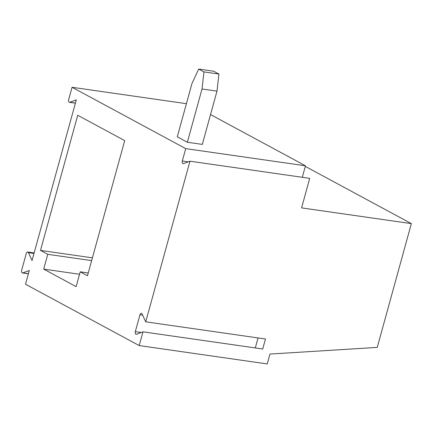 <?xml version="1.0" encoding="UTF-8"?>
<svg xmlns="http://www.w3.org/2000/svg" width="433" height="433" viewBox="0 0 433 433"><rect width="100%" height="100%" fill="white"/><g stroke="black" fill="none" stroke-linecap="round" stroke-linejoin="round"><path stroke-width="0.65" d="M34.142 252.926L27.701 252.001A2.078 1.223 -81.8 0 1 28.437 252.65L32.058 260.493L76.305 99.861L69.859 102.269A2.078 1.223 98.2 0 1 69.475 102.312A2.078 1.223 98.2 0 1 68.652 99.655L72.057 87.287L185.725 148.627L182.32 160.989A2.078 1.223 -81.8 0 0 183.143 163.652A2.078 1.223 -81.8 0 0 183.527 163.604L189.973 161.195L309.714 178.364L301.585 207.883L411.35 223.617L377.257 347.39L269.965 354.064L267.248 363.931L139.188 345.572L142.971 331.835L262.712 348.998L265.472 338.996L145.726 321.827L142.105 313.99A2.078 1.223 -81.8 0 0 141.369 313.34A2.078 1.223 -81.8 0 0 139.956 314.791L135.318 331.629A2.078 1.223 -81.8 0 0 136.141 334.287A2.078 1.223 -81.8 0 0 136.525 334.244L142.971 331.835M27.701 252.001A2.078 1.223 -81.8 0 0 26.289 253.451L21.65 270.289A2.078 1.223 -81.8 0 0 22.473 272.952A2.078 1.223 -81.8 0 0 22.857 272.904L29.303 270.495L25.52 284.237L139.188 345.572M145.726 321.827L189.973 161.195M47.765 254.323L43.69 269.115L76.138 286.624L80.213 271.827L87.482 275.751L124.704 140.622L77.713 115.265L40.496 250.398L47.765 254.323L91.655 260.612M218.936 74.059L213.664 71.218L198.693 69.069L203.97 71.916L218.936 74.059L216.987 91.136L202.314 144.4L187.348 142.251L202.022 88.992L216.987 91.136M203.97 71.916L202.022 88.992M258.052 337.929L255.297 347.937M40.496 250.398L92.418 257.841M187.348 142.251L177.281 136.823L191.949 83.558L198.693 69.069M305.303 166.391L411.35 223.617M43.69 269.115L79.542 274.257M88.245 272.979L80.213 271.827M186.406 103.682L72.057 87.287M302.299 177.297L305.465 165.79L210.535 114.561M185.725 148.627L305.465 165.79M135.318 331.629L141.245 332.479M139.956 314.791L142.652 315.175M28.437 252.65L34.001 253.446M22.857 272.904L28.421 273.705M75.423 103.065L69.859 102.269M188.247 161.839L182.32 160.989M28.394 273.802L22.473 272.952M69.475 102.312L75.396 103.162"/></g></svg>
